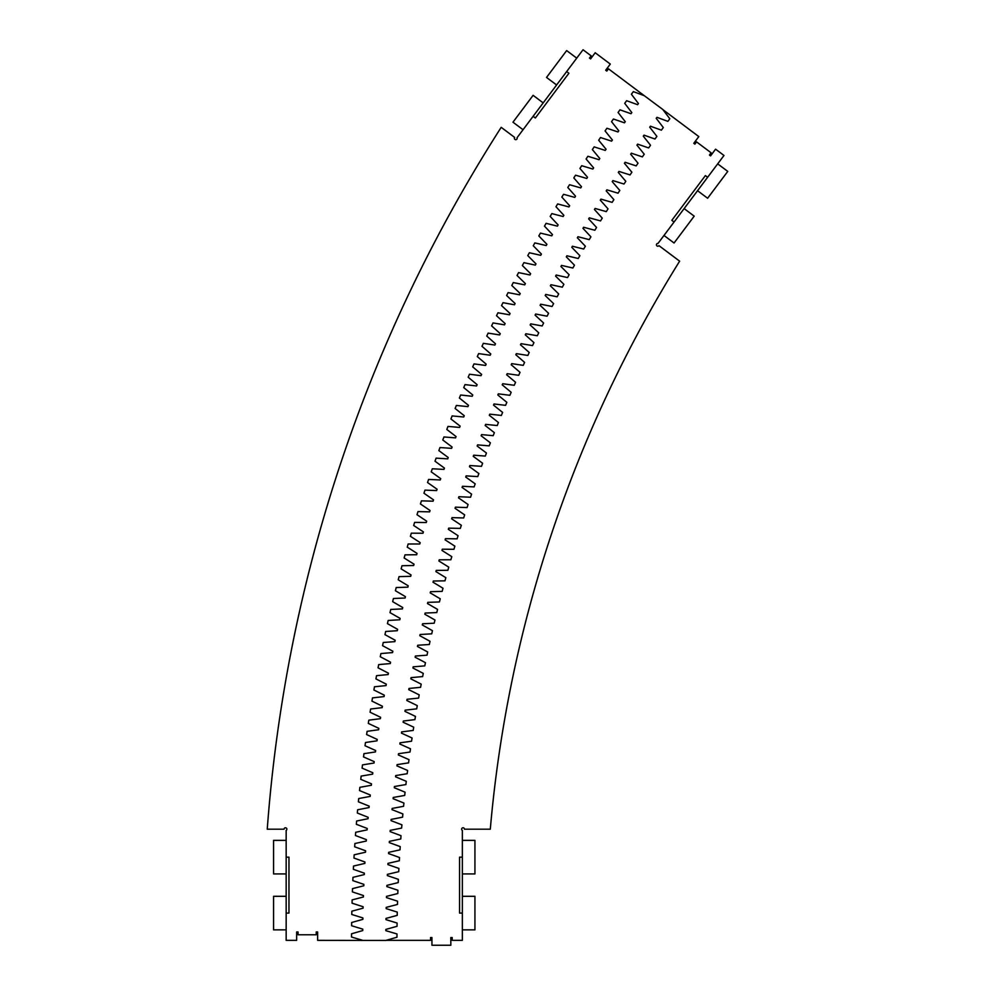 <?xml version="1.0" encoding="UTF-8"?>
<svg xmlns="http://www.w3.org/2000/svg" width="995" height="995" viewBox="0 0 995 995"><rect width="100%" height="100%" fill="white"/><g stroke="black" fill="none" stroke-linecap="round" stroke-linejoin="round"><path stroke-width="1.49" d="M566.665 71.565L583.033 49.75L591.142 55.832L589.463 58.071L590.582 58.904L595.197 52.76L610.296 64.078L605.681 70.235L606.801 71.08L608.48 68.842L644.262 95.682A1409.878 1409.878 0 0 1 644.275 95.682L662.782 109.462L669.809 118.753L667.856 121.365L656.949 117.31A1386.806 1386.806 0 0 0 656.215 118.305L663.317 127.534L661.389 130.171L650.444 126.203A1386.806 1386.806 0 0 0 649.71 127.198L656.887 136.377L654.984 139.026L644.001 135.146A1386.806 1386.806 0 0 0 643.28 136.153L650.531 145.27L648.64 147.932L637.633 144.138A1386.806 1386.806 0 0 0 636.924 145.146L644.238 154.2L642.372 156.887L631.34 153.18A1386.806 1386.806 0 0 0 630.643 154.188L638.019 163.192L636.178 165.891L625.109 162.272A1386.806 1386.806 0 0 0 624.425 163.292L631.875 172.234L630.059 174.933L618.965 171.414A1386.806 1386.806 0 0 0 618.281 172.433L625.805 181.314L624.014 184.038L612.883 180.592A1386.806 1386.806 0 0 0 612.211 181.625L619.81 190.455L618.032 193.192L606.875 189.834A1386.806 1386.806 0 0 0 606.216 190.878L613.878 199.634L612.124 202.383L600.955 199.124A1386.806 1386.806 0 0 0 600.296 200.157L608.032 208.863L606.291 211.624L595.097 208.452A1386.806 1386.806 0 0 0 594.438 209.497L602.249 218.141L600.532 220.915L589.314 217.83A1386.806 1386.806 0 0 0 588.667 218.888L596.54 227.457L594.848 230.255L583.605 227.258A1386.806 1386.806 0 0 0 582.971 228.315L590.906 236.822L589.239 239.633L577.971 236.723A1386.806 1386.806 0 0 0 577.336 237.78L585.358 246.238L583.704 249.048L572.411 246.238A1386.806 1386.806 0 0 0 571.789 247.307L579.874 255.69L578.244 258.513L566.926 255.79A1386.806 1386.806 0 0 0 566.317 256.859L574.463 265.18L572.859 268.028L561.528 265.391A1386.806 1386.806 0 0 0 560.919 266.473L569.128 274.719L567.56 277.58L556.193 275.03A1386.806 1386.806 0 0 0 555.596 276.112L563.879 284.309L562.324 287.182L550.944 284.719A1386.806 1386.806 0 0 0 550.359 285.801L558.692 293.935L557.163 296.808L545.77 294.445A1386.806 1386.806 0 0 0 545.185 295.54L553.593 303.599L552.088 306.485L540.671 304.209A1386.806 1386.806 0 0 0 540.098 305.303L548.568 313.301L547.088 316.199L535.646 314.022A1386.806 1386.806 0 0 0 535.086 315.116L543.618 323.039L542.163 325.962L530.708 323.86A1386.806 1386.806 0 0 0 530.161 324.967L538.755 332.827L537.312 335.75L525.845 333.748A1386.806 1386.806 0 0 0 525.298 334.855L533.954 342.653L532.536 345.588L521.057 343.673A1386.806 1386.806 0 0 0 520.522 344.792L529.24 352.504L527.847 355.451L516.343 353.635A1386.806 1386.806 0 0 0 515.82 354.755L524.601 362.404L523.233 365.364L511.716 363.635A1386.806 1386.806 0 0 0 511.206 364.755L520.049 372.341L518.706 375.314L507.176 373.672A1386.806 1386.806 0 0 0 506.666 374.792L515.572 382.304L514.241 385.289L502.711 383.734A1386.806 1386.806 0 0 0 502.214 384.866L511.169 392.304L509.875 395.301L498.321 393.846A1386.806 1386.806 0 0 0 497.836 394.978L506.853 402.341L505.572 405.351L494.017 403.982A1386.806 1386.806 0 0 0 493.532 405.127L502.612 412.415L501.356 415.437L489.789 414.156A1386.806 1386.806 0 0 0 489.316 415.301L498.445 422.527L497.226 425.549L485.635 424.367A1386.806 1386.806 0 0 0 485.187 425.512L494.366 432.663L493.172 435.698L481.58 434.604A1386.806 1386.806 0 0 0 481.12 435.76L490.373 442.837L489.192 445.872L477.588 444.877A1386.806 1386.806 0 0 0 477.152 446.034L486.455 453.036L485.299 456.083L473.695 455.188A1386.806 1386.806 0 0 0 473.259 456.344L482.612 463.272L481.493 466.332L469.876 465.523A1386.806 1386.806 0 0 0 469.453 466.68L478.869 473.533L477.762 476.605L466.133 475.884A1386.806 1386.806 0 0 0 465.722 477.053L475.187 483.831L474.105 486.903L462.488 486.281A1386.806 1386.806 0 0 0 462.078 487.438L471.593 494.142L470.548 497.239L458.906 496.704A1386.806 1386.806 0 0 0 458.521 497.873L468.085 504.502L467.053 507.587L455.424 507.151A1386.806 1386.806 0 0 0 455.038 508.321L464.665 514.875L463.658 517.972L452.016 517.624A1386.806 1386.806 0 0 0 451.643 518.805L461.319 525.273L460.337 528.395L448.695 528.134A1386.806 1386.806 0 0 0 448.322 529.315L458.061 535.708L457.103 538.83L445.462 538.668A1386.806 1386.806 0 0 0 445.101 539.85L454.877 546.168L453.944 549.29L442.302 549.215A1386.806 1386.806 0 0 0 441.954 550.409L451.78 556.64L450.872 559.775L439.23 559.799A1386.806 1386.806 0 0 0 438.894 560.993L448.77 567.15L447.887 570.297L436.245 570.409A1386.806 1386.806 0 0 0 435.909 571.59L445.847 577.685L444.989 580.831L433.335 581.03A1386.806 1386.806 0 0 0 433.024 582.224L442.999 588.232L442.166 591.391L430.524 591.689A1386.806 1386.806 0 0 0 430.213 592.883L440.238 598.803L439.429 601.963L427.788 602.361A1386.806 1386.806 0 0 0 427.489 603.555L437.564 609.4L436.78 612.572L425.139 613.057A1386.806 1386.806 0 0 0 424.853 614.251L434.964 620.022L434.206 623.193L422.576 623.765A1386.806 1386.806 0 0 0 422.29 624.972L432.452 630.656L431.73 633.84L420.101 634.499A1386.806 1386.806 0 0 0 419.828 635.705L430.039 641.315L429.33 644.499L417.713 645.257A1386.806 1386.806 0 0 0 417.44 646.464L427.701 651.986L427.017 655.183L415.4 656.028A1386.806 1386.806 0 0 0 415.151 657.235L425.437 662.682L424.79 665.879L413.174 666.824A1386.806 1386.806 0 0 0 412.937 668.031L423.273 673.391L422.639 676.588L411.047 677.632A1386.806 1386.806 0 0 0 410.811 678.839L421.183 684.125L420.587 687.321L408.995 688.453A1386.806 1386.806 0 0 0 408.771 689.672L419.193 694.858L418.609 698.08L407.03 699.298A1386.806 1386.806 0 0 0 406.818 700.505L417.278 705.629L416.718 708.838L405.152 710.156A1386.806 1386.806 0 0 0 404.953 711.363L415.45 716.4L414.915 719.621L403.361 721.027A1386.806 1386.806 0 0 0 403.162 722.246L413.709 727.183L413.199 730.417L401.657 731.91A1386.806 1386.806 0 0 0 401.47 733.128L412.054 737.991L411.569 741.213L400.04 742.805A1386.806 1386.806 0 0 0 399.866 744.024L410.475 748.8L410.027 752.033L398.51 753.712A1386.806 1386.806 0 0 0 398.336 754.944L408.995 759.633L408.572 762.866L397.067 764.633A1386.806 1386.806 0 0 0 396.905 765.864L407.602 770.466L407.191 773.712L395.699 775.578A1386.806 1386.806 0 0 0 395.562 776.796L406.283 781.324L405.91 784.557L394.43 786.51A1386.806 1386.806 0 0 0 394.294 787.741L405.064 792.182L404.716 795.428L393.249 797.468A1386.806 1386.806 0 0 0 393.124 798.699L403.92 803.052L403.597 806.298L392.154 808.437A1386.806 1386.806 0 0 0 392.03 809.656L402.863 813.922L402.565 817.181L391.135 819.407A1386.806 1386.806 0 0 0 391.035 820.626L401.905 824.818L401.632 828.064L390.214 830.377A1386.806 1386.806 0 0 0 390.115 831.609L401.022 835.7L400.774 838.959L389.381 841.372A1386.806 1386.806 0 0 0 389.294 842.603L400.226 846.608L400.002 849.854L388.635 852.354A1386.806 1386.806 0 0 0 388.56 853.586L399.517 857.516L399.331 860.762L387.975 863.361A1386.806 1386.806 0 0 0 387.901 864.593L398.896 868.424L398.734 871.682L387.403 874.356A1386.806 1386.806 0 0 0 387.341 875.588L398.361 879.331L398.224 882.602L386.918 885.363A1386.806 1386.806 0 0 0 386.868 886.595L397.913 890.251L397.801 893.522L386.52 896.371A1386.806 1386.806 0 0 0 386.47 897.614L397.552 901.184L397.465 904.443L386.197 907.39A1386.806 1386.806 0 0 0 386.172 908.622L397.279 912.104L397.216 915.363L385.985 918.41A1386.806 1386.806 0 0 0 385.96 919.641L397.092 923.037L397.055 926.295L385.849 929.417A1386.806 1386.806 0 0 0 385.836 930.661L396.993 933.957L396.98 937.228L385.786 940.437L317.629 940.35L317.629 931.967L316.223 931.967L316.223 934.765L298.052 934.765L298.052 931.967L296.647 931.967L296.647 940.35L286.162 940.35L286.162 830.402A1.393 1.393 0 0 0 286.162 827.977A1.393 1.393 0 0 0 284.06 829.183L267.245 829.183A1509.514 1509.514 0 0 1 501.194 127.335L514.651 137.422A1.393 1.393 0 0 0 515.609 139.648A1.393 1.393 0 0 0 517.052 137.72L533.109 116.315L535.347 117.995L568.904 73.244L566.665 71.565L533.109 116.315M462.352 913.087L462.352 857.155L459.553 857.155L459.553 913.087L462.352 913.087L462.352 940.35L452.215 940.35L452.215 937.564L450.822 937.564L450.822 945.25L431.942 945.25L431.942 937.564L430.536 937.564L430.536 940.35L386.085 940.35M644.262 95.682L633.342 91.627L631.402 94.251L638.429 103.542A1409.878 1409.878 0 0 0 637.596 104.686L626.626 100.706L624.711 103.343L631.813 112.572A1409.878 1409.878 0 0 0 630.979 113.728L619.997 109.836L618.082 112.485L625.27 121.676A1409.878 1409.878 0 0 0 624.45 122.82L613.43 119.014L611.539 121.688L618.79 130.818A1409.878 1409.878 0 0 0 617.982 131.962L606.925 128.255L605.072 130.93L612.398 140.009A1409.878 1409.878 0 0 0 611.589 141.166L600.507 137.534L598.667 140.233L606.067 149.238A1409.878 1409.878 0 0 0 605.271 150.419L594.164 146.874L592.348 149.586L599.811 158.528A1409.878 1409.878 0 0 0 599.027 159.71L587.896 156.265L586.092 158.989L593.629 167.881A1409.878 1409.878 0 0 0 592.858 169.063L581.689 165.705L579.923 168.441L587.523 177.272A1409.878 1409.878 0 0 0 586.764 178.453L575.57 175.182L573.817 177.931L581.49 186.699A1409.878 1409.878 0 0 0 580.744 187.906L569.526 184.722L567.797 187.483L575.533 196.189A1409.878 1409.878 0 0 0 574.799 197.396L563.556 194.299L561.839 197.085L569.662 205.729A1409.878 1409.878 0 0 0 568.929 206.935L557.66 203.925L555.969 206.724L563.854 215.306A1409.878 1409.878 0 0 0 563.133 216.524L551.839 213.602L550.173 216.412L558.12 224.932A1409.878 1409.878 0 0 0 557.411 226.151L546.106 223.328L544.464 226.139L552.486 234.609A1409.878 1409.878 0 0 0 551.777 235.827L540.434 233.091L538.817 235.927L546.914 244.322A1409.878 1409.878 0 0 0 546.205 245.554L534.85 242.904L533.258 245.753L541.404 254.073A1409.878 1409.878 0 0 0 540.72 255.317L529.352 252.755L527.773 255.615L535.982 263.874A1409.878 1409.878 0 0 0 535.31 265.118L523.917 262.655L522.363 265.528L530.646 273.724A1409.878 1409.878 0 0 0 529.987 274.968L518.569 272.605L517.039 275.478L525.385 283.612A1409.878 1409.878 0 0 0 524.738 284.868L513.296 282.58L511.791 285.478L520.198 293.537A1409.878 1409.878 0 0 0 519.564 294.806L508.109 292.605L506.617 295.515L515.099 303.512A1409.878 1409.878 0 0 0 514.465 304.781L502.997 302.679L501.53 305.589L510.074 313.524A1409.878 1409.878 0 0 0 509.452 314.793L497.96 312.778L496.517 315.713L505.124 323.574A1409.878 1409.878 0 0 0 504.515 324.843L493.01 322.927L491.592 325.862L500.261 333.661A1409.878 1409.878 0 0 0 499.664 334.942L488.147 333.114L486.754 336.061L495.485 343.785A1409.878 1409.878 0 0 0 494.888 345.066L483.346 343.337L481.978 346.297L490.771 353.946A1409.878 1409.878 0 0 0 490.187 355.24L478.645 353.598L477.301 356.571L486.157 364.158A1409.878 1409.878 0 0 0 485.572 365.451L474.018 363.896L472.7 366.881L481.605 374.394A1409.878 1409.878 0 0 0 481.045 375.687L469.478 374.232L468.172 377.217L477.14 384.667A1409.878 1409.878 0 0 0 476.593 385.973L465.013 384.605L463.732 387.602L472.762 394.978A1409.878 1409.878 0 0 0 472.227 396.284L460.635 395.003L459.379 398.012L468.471 405.313A1409.878 1409.878 0 0 0 467.936 406.632L456.332 405.45L455.113 408.472L464.255 415.699A1409.878 1409.878 0 0 0 463.732 417.004L452.128 415.922L450.922 418.957L460.113 426.109A1409.878 1409.878 0 0 0 459.615 427.427L447.986 426.42L446.817 429.467L456.071 436.556A1409.878 1409.878 0 0 0 455.573 437.875L443.944 436.967L442.787 440.014L452.103 447.029A1409.878 1409.878 0 0 0 451.618 448.347L439.989 447.539L438.857 450.598L448.223 457.526A1409.878 1409.878 0 0 0 447.738 458.857L436.108 458.135L435.002 461.207L444.429 468.073A1409.878 1409.878 0 0 0 443.957 469.404L432.315 468.769L431.233 471.854L440.698 478.632A1409.878 1409.878 0 0 0 440.25 479.976L428.596 479.428L427.539 482.525L437.066 489.229A1409.878 1409.878 0 0 0 436.631 490.572L424.977 490.125L423.945 493.221L433.521 499.851A1409.878 1409.878 0 0 0 433.086 501.194L421.432 500.846L420.425 503.955L430.064 510.51A1409.878 1409.878 0 0 0 429.641 511.853L417.987 511.592L417.004 514.701L426.681 521.181A1409.878 1409.878 0 0 0 426.27 522.537L414.616 522.375L413.659 525.484L423.385 531.89A1409.878 1409.878 0 0 0 422.987 533.245L411.333 533.171L410.4 536.293L420.188 542.623A1409.878 1409.878 0 0 0 419.79 543.979L408.137 544.004L407.229 547.138L417.067 553.382A1409.878 1409.878 0 0 0 416.681 554.737L405.015 554.849L404.132 557.996L414.019 564.165A1409.878 1409.878 0 0 0 413.659 565.521L401.992 565.732L401.134 568.879L411.072 574.961A1409.878 1409.878 0 0 0 410.711 576.329L399.057 576.627L398.224 579.787L408.211 585.794A1409.878 1409.878 0 0 0 407.863 587.162L396.209 587.547L395.401 590.719L405.438 596.652A1409.878 1409.878 0 0 0 405.089 598.02L393.435 598.492L392.652 601.664L402.739 607.522A1409.878 1409.878 0 0 0 402.403 608.89L390.761 609.462L390.003 612.634L400.127 618.405A1409.878 1409.878 0 0 0 399.816 619.785L388.174 620.457L387.441 623.629L397.602 629.325A1409.878 1409.878 0 0 0 397.303 630.706L385.662 631.464L384.965 634.648L395.177 640.258A1409.878 1409.878 0 0 0 394.878 641.638L383.249 642.484L382.565 645.68L392.826 651.215A1409.878 1409.878 0 0 0 392.552 652.596L380.923 653.541L380.264 656.737L390.575 662.185A1409.878 1409.878 0 0 0 390.301 663.565L378.685 664.598L378.05 667.807L388.398 673.167A1409.878 1409.878 0 0 0 388.137 674.56L376.533 675.68L375.923 678.889L386.309 684.174A1409.878 1409.878 0 0 0 386.06 685.567L374.468 686.786L373.884 689.995L384.319 695.194A1409.878 1409.878 0 0 0 384.082 696.587L372.491 697.893L371.931 701.114L382.416 706.239A1409.878 1409.878 0 0 0 382.179 707.632L370.6 709.025L370.078 712.246L380.587 717.283A1409.878 1409.878 0 0 0 380.364 718.676L368.809 720.181L368.299 723.402L378.846 728.352A1409.878 1409.878 0 0 0 378.647 729.745L367.093 731.337L366.62 734.559L377.204 739.422A1409.878 1409.878 0 0 0 377.018 740.827L365.476 742.506L365.016 745.74L375.65 750.516A1409.878 1409.878 0 0 0 375.463 751.921L363.934 753.688L363.511 756.921L374.182 761.623A1409.878 1409.878 0 0 0 374.008 763.028L362.491 764.894L362.093 768.128L372.802 772.742A1409.878 1409.878 0 0 0 372.64 774.147L361.135 776.1L360.762 779.334L371.508 783.861A1409.878 1409.878 0 0 0 371.359 785.266L359.879 787.319L359.531 790.565L370.302 795.005A1409.878 1409.878 0 0 0 370.165 796.41L358.697 798.537L358.374 801.796L369.182 806.149A1409.878 1409.878 0 0 0 369.058 807.554L357.615 809.781L357.317 813.027L368.15 817.305A1409.878 1409.878 0 0 0 368.038 818.711L356.608 821.024L356.334 824.283L367.217 828.462A1409.878 1409.878 0 0 0 367.118 829.867L355.7 832.28L355.451 835.526L366.371 839.631A1409.878 1409.878 0 0 0 366.272 841.036L354.879 843.536L354.668 846.795L365.6 850.8A1409.878 1409.878 0 0 0 365.526 852.217L354.158 854.804L353.959 858.063L364.929 861.981A1409.878 1409.878 0 0 0 364.866 863.399L353.511 866.073L353.349 869.332L364.344 873.175A1409.878 1409.878 0 0 0 364.294 874.58L352.964 877.354L352.815 880.612L363.859 884.356A1409.878 1409.878 0 0 0 363.809 885.774L352.504 888.635L352.379 891.893L363.461 895.55A1409.878 1409.878 0 0 0 363.411 896.968L352.13 899.915L352.043 903.174L363.125 906.756A1409.878 1409.878 0 0 0 363.1 908.161L351.844 911.196L351.782 914.467L362.901 917.95A1409.878 1409.878 0 0 0 362.889 919.355L351.658 922.489L351.621 925.748L362.777 929.143A1409.878 1409.878 0 0 0 362.765 930.561L351.558 933.783L351.533 937.041L362.727 940.35M286.162 913.087L288.96 913.087L288.96 857.155L286.162 857.155M662.968 109.699L698.813 136.589L693.776 143.305L694.896 144.138L696.575 141.899L711.114 152.807L709.447 155.046L710.554 155.879L715.592 149.175L723.987 155.469L707.619 177.284L705.38 175.605L671.824 220.343L674.063 222.022L658.006 243.427A1.393 1.393 0 0 0 656.551 245.367A1.393 1.393 0 0 0 658.964 245.653L679.635 261.163A1287.182 1287.182 0 0 0 490.299 829.183L464.454 829.183A1.393 1.393 0 0 0 462.352 827.977A1.393 1.393 0 0 0 462.352 830.402L462.352 857.155M707.619 177.284L674.063 222.022M286.162 929.865L273.575 929.865L273.575 896.308L286.162 896.308M286.162 873.933L273.575 873.933L273.575 840.377L286.162 840.377M556.603 84.985L546.529 77.436L566.665 50.583L576.739 58.145M523.047 129.736L512.972 122.186L533.109 95.333L543.183 102.883M462.352 896.308L474.938 896.308L474.938 929.865L462.352 929.865M462.352 840.377L474.938 840.377L474.938 873.933L462.352 873.933M717.693 163.852L727.755 171.401L707.619 198.254L697.557 190.704M684.137 208.602L694.199 216.151L674.063 243.004L664.001 235.454"/></g></svg>
